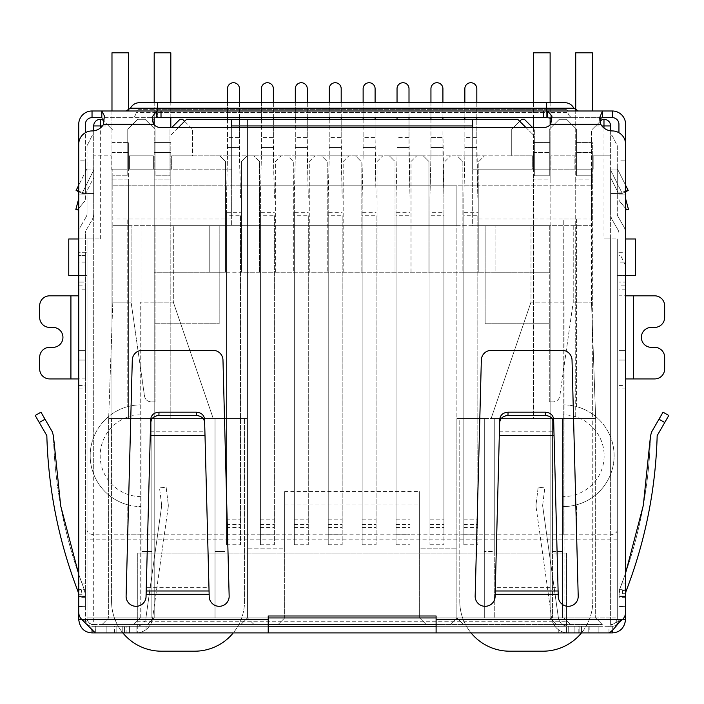 <?xml version="1.0" encoding="UTF-8"?>
<svg xmlns="http://www.w3.org/2000/svg" width="704" height="704" viewBox="0 0 704 704"><rect width="100%" height="100%" fill="white"/><g stroke="black" fill="none" stroke-linecap="round" stroke-linejoin="round"><path stroke-width="0.53" stroke-dasharray="3.52 2.64" d="M184.615 121.29L192.597 129.272L192.597 155.866L219.85 155.866L225.5 161.515L225.5 272.219L241.463 272.219L241.463 161.515L247.113 155.866L219.85 155.866L225.5 161.515L225.5 272.219L154.194 272.219L154.194 617.945L147.55 624.598L602.316 624.598L102.01 624.598L240.794 624.598L133.584 624.598L147.55 624.598L154.194 617.945L147.55 624.598L154.194 617.945L247.447 617.945L247.447 119.302L456.878 119.302L247.447 119.302L247.447 617.945L240.794 624.598L247.447 617.945L247.447 548.134L284.68 548.134L284.68 617.945L151.87 617.945L247.447 617.945L254.091 624.598L247.447 617.945L247.447 418.484L247.447 548.134L284.68 548.134L284.68 491.621L419.646 491.621L419.646 617.945L426.29 624.598L419.646 617.945L419.646 548.134L456.878 548.134L456.878 418.484L456.878 617.945L456.878 225.676L219.19 225.676L219.19 323.743L219.19 225.676L154.194 225.676L154.194 323.743L219.19 323.743L154.194 323.743L154.194 617.945L154.194 302.139L154.194 617.945L550.123 617.945L556.767 624.598L570.733 624.598L556.767 624.598L550.123 617.945L556.767 624.598L550.123 617.945L550.123 272.219L478.817 272.219L478.817 161.515L484.466 155.866L457.204 155.866L462.862 161.515L462.862 272.219L478.817 272.219L478.817 185.786L112.807 185.786L112.807 175.815L127.767 175.815L127.767 129.272L137.738 119.302L145.059 119.302L155.03 129.272L155.03 175.815L169.99 175.815L169.99 135.916L186.613 119.302L517.713 119.302L534.336 135.916L534.336 175.815L549.287 175.815L549.287 129.272L559.266 119.302L566.579 119.302L576.55 129.272L576.55 175.815L591.51 175.815L591.51 185.786L112.807 185.786L112.807 175.815L127.767 175.815L127.767 169.162L129.43 169.162L111.144 169.162L112.807 169.162L112.807 219.032L231.651 219.032L231.651 225.676L231.651 127.609M259.415 272.219L241.463 272.219L241.463 161.515L247.113 155.866L253.757 155.866L259.415 161.515L259.415 272.219L462.862 272.219L462.862 161.515L457.204 155.866L423.298 155.866L428.947 161.515L428.947 272.219L428.947 161.515L423.298 155.866L389.391 155.866L395.041 161.515L395.041 272.219L395.041 161.515L389.391 155.866L355.485 155.866L361.134 161.515L361.134 272.219L361.134 161.515L355.485 155.866L321.578 155.866L327.228 161.515L327.228 272.219L327.228 161.515L321.578 155.866L287.672 155.866L293.322 161.515L293.322 272.219L293.322 161.515L287.672 155.866L253.757 155.866L259.415 161.515L259.415 272.219M495.106 272.219L550.123 272.219L550.123 225.676L495.106 225.676L495.106 272.219L154.194 272.219L154.194 225.676L495.106 225.676L495.106 272.219M444.91 272.219L444.91 161.515L450.56 155.866L444.91 161.515L444.91 272.219M411.004 272.219L411.004 161.515L416.654 155.866L411.004 161.515L411.004 272.219M377.089 272.219L377.089 161.515L382.747 155.866L377.089 161.515L377.089 272.219M343.182 272.219L343.182 161.515L348.832 155.866L343.182 161.515L343.182 272.219M309.276 272.219L309.276 161.515L314.926 155.866L309.276 161.515L309.276 272.219M275.37 272.219L275.37 161.515L281.019 155.866L275.37 161.515L275.37 272.219M610.623 130.83L610.623 238.973L603.979 238.973L617.276 238.973L610.623 238.973L610.623 125.946A6.653 6.653 0 0 0 603.979 119.302L602.316 119.302L591.51 130.099L600.028 121.59M625.583 275.537L617.276 275.537L625.583 275.537L625.583 252.27L617.276 252.27L617.276 238.973L617.276 617.945L617.276 238.973L617.276 275.537L617.276 252.27L625.583 252.27L625.583 275.537L635.554 275.537L635.554 238.973L625.583 238.973M102.414 125.946L108.654 125.946L112.807 130.099L102.01 119.302L100.346 119.302A6.653 6.653 0 0 0 93.694 125.946L93.694 155.866L111.144 155.866L111.144 169.162L111.144 155.866L93.694 155.866L93.694 238.973L100.346 238.973L87.05 238.973L93.694 238.973L93.694 130.83M78.734 275.537L87.05 275.537L78.734 275.537L78.734 252.27L87.05 252.27L87.05 238.973L87.05 617.945L87.05 238.973L68.763 238.973L68.763 275.537L78.734 275.537L78.734 252.27L87.05 252.27L87.05 275.537L87.05 238.973L78.734 238.973M231.651 119.302L231.651 169.162L112.807 169.162L112.807 225.676L231.651 225.676L112.807 225.676L131.094 225.676L112.807 225.676L112.807 219.032M472.666 127.609L472.666 225.676L591.51 225.676L591.51 130.099L591.51 169.162L593.173 169.162L574.886 169.162L576.55 169.162L576.55 129.272L566.579 119.302L559.266 119.302L549.287 129.272L549.287 169.162L591.51 169.162L472.666 169.162L472.666 119.302M178.297 127.609L169.99 135.916L169.99 175.815L155.03 175.815L155.03 129.272L145.059 119.302L137.738 119.302L127.767 129.272L127.767 175.815L112.807 175.815L112.807 169.162L112.807 175.815L127.767 175.815L127.767 129.272L137.738 119.302L145.059 119.302L155.03 129.272L145.059 119.302L137.738 119.302L127.767 129.272L127.767 169.162L112.807 169.162L155.03 169.162L155.03 175.815L169.99 175.815L169.99 129.272L169.99 169.162L155.03 169.162L155.03 129.272L155.03 175.815L169.99 175.815L169.99 169.162L171.653 169.162L153.366 169.162L153.366 155.866L153.366 169.162L231.651 169.162L231.651 219.032M155.03 225.676L173.316 225.676L155.03 225.676L155.03 302.139L173.316 302.139L173.316 225.676L173.316 302.139L213.206 418.484L108.654 418.484L213.206 418.484L173.316 302.139L155.03 302.139L155.03 401.861L155.03 225.676M108.654 125.946L103.946 121.238M268.224 617.945L87.05 617.945A6.653 6.653 0 0 0 93.694 624.598L268.224 624.598M436.102 624.598L93.694 624.598L93.694 238.973L93.694 474.232A50.864 50.864 0 0 1 127.767 406.622L127.767 219.032L141.064 219.032L141.064 534.838L563.253 534.838L563.253 219.032L576.55 219.032L576.55 406.622A50.864 50.864 0 0 1 610.623 474.232L610.623 238.973L610.623 617.945L436.102 617.945M549.287 225.676L531.01 225.676L549.287 225.676L549.287 302.139L531.01 302.139L531.01 225.676L531.01 302.139L549.287 302.139L549.287 225.676M472.666 219.032L591.51 219.032L591.51 302.139L591.51 225.676L472.666 225.676L472.666 169.162L550.95 169.162L532.673 169.162L532.673 155.866L171.653 155.866L192.597 155.866L192.597 129.272L182.618 119.302L179.96 119.302L171.653 127.609M131.094 302.139L131.094 225.676L131.094 302.139L144.522 396.158C145.323 399.67 147.523 401.57 151.105 401.861L155.03 401.861L151.105 401.861C147.523 401.57 145.323 399.67 144.522 396.158L131.094 302.139L112.807 302.139L131.094 302.139M112.807 302.139L112.807 225.676L112.807 302.139L108.654 418.484L112.807 302.139M610.623 624.598A6.653 6.653 0 0 0 617.276 617.945L610.623 617.945L617.276 617.945A6.653 6.653 0 0 1 610.623 624.598L610.623 617.945L610.623 624.598A6.653 6.653 0 0 0 617.276 617.945M573.223 225.676L573.223 302.139L591.51 302.139L573.223 302.139L559.794 396.158C558.994 399.67 556.802 401.57 553.212 401.861C556.802 401.57 558.994 399.67 559.794 396.158L573.223 302.139L573.223 225.676M610.623 155.866L593.173 155.866L593.173 169.162L593.173 155.866L610.623 155.866M591.51 219.032L591.51 169.162L591.51 185.786L478.817 185.786L478.817 161.515L484.466 155.866L511.729 155.866L511.729 129.272L519.702 121.29M456.878 185.786L456.878 418.484L484.299 418.484L484.299 617.945L552.446 617.945L484.299 617.945L484.299 418.484L456.878 418.484L456.878 617.945L450.226 624.598L456.878 617.945L484.299 617.945L484.299 418.484L494.27 418.484L494.27 617.945L494.27 418.484L552.446 418.484L484.299 418.484L484.299 551.461L494.27 551.461L494.27 418.484L494.27 617.945L494.27 551.461L484.299 551.461L484.299 617.945L456.878 617.945L550.123 617.945L550.123 225.676L456.878 225.676L456.878 185.786L247.447 185.786L456.878 185.786M284.68 491.621L284.68 617.945L278.027 624.598L284.68 617.945L456.878 617.945L463.522 624.598L456.878 617.945L456.878 548.134L419.646 548.134L419.646 491.621M526.02 127.609L534.336 135.916L534.336 175.815L549.287 175.815L549.287 169.162L549.287 175.815L534.336 175.815L549.287 175.815L549.287 129.272L549.287 169.162L534.336 169.162L534.336 175.815L534.336 129.272L534.336 169.162L532.673 169.162L532.673 155.866L511.729 155.866L511.729 129.272L521.699 119.302L524.357 119.302L532.673 127.609M153.366 155.866L129.43 155.866L129.43 169.162L129.43 155.866L153.366 155.866M141.064 534.838L127.767 534.838L127.767 504.812A50.864 50.864 0 0 0 141.064 506.581A50.864 50.864 0 0 1 90.2 455.717A50.864 50.864 0 0 1 141.064 404.853A50.864 50.864 0 0 0 127.767 406.622L127.767 219.032L141.064 219.032L141.064 534.838L93.694 534.838C89.478 534.037 87.261 532.514 87.05 530.279M562.426 617.945L595.663 617.945L552.446 617.945L562.426 617.945L562.426 418.484L552.446 418.484L552.446 617.945L552.446 418.484L595.663 418.484L595.663 617.945L595.663 418.484L591.51 302.139L595.663 418.484L491.119 418.484L595.663 418.484L562.426 418.484L562.426 617.945L562.426 551.461L552.446 551.461L552.446 617.945L552.446 418.484L552.446 551.461L562.426 551.461L562.426 617.945M602.316 624.598L595.663 617.945L602.316 624.598M564.08 617.945L570.733 624.598L564.08 617.945L564.08 302.139L564.08 617.945M133.584 624.598L140.237 617.945L133.584 624.598M151.87 617.945L108.654 617.945L151.87 617.945L151.87 418.484L215.028 418.484L215.028 617.945L215.028 418.484L151.87 418.484L151.87 617.945M102.01 624.598L108.654 617.945L108.654 418.484L108.654 617.945L102.01 624.598M127.767 534.838L127.767 504.812A50.864 50.864 0 0 1 93.694 474.232L93.694 624.598A6.653 6.653 0 0 1 87.05 617.945L610.623 617.945L610.623 474.232A50.864 50.864 0 0 1 576.55 504.812L576.55 534.838L610.623 534.838C614.838 534.037 617.056 532.514 617.276 530.279M574.886 169.162L574.886 155.866L550.95 155.866L550.95 169.162L550.95 155.866L574.886 155.866L574.886 169.162M559.266 119.302L549.287 129.272L559.266 119.302L566.579 119.302L576.55 129.272L566.579 119.302L559.266 119.302M576.55 129.272L576.55 175.815L591.51 175.815L591.51 169.162L576.55 169.162L576.55 175.815L591.51 175.815L576.55 175.815L576.55 129.272M485.135 225.676L485.135 323.743L550.123 323.743L485.135 323.743L485.135 225.676M225.007 418.484L247.447 418.484L225.007 418.484L225.007 617.945L225.007 418.484L225.007 617.945L225.007 418.484L215.028 418.484L225.007 418.484M284.68 504.918L419.646 504.918M171.653 169.162L171.653 155.866L171.653 169.162M140.237 617.945L140.237 302.139L140.237 617.945M549.287 401.861L549.287 302.139L549.287 401.861L553.212 401.861L549.287 401.861M531.01 302.139L491.119 418.484L531.01 302.139M576.55 219.032L576.55 406.622A50.864 50.864 0 0 0 563.253 404.853L563.253 219.032L576.55 219.032M563.253 414.832L563.253 404.853A50.864 50.864 0 0 1 614.117 455.717A50.864 50.864 0 0 1 563.253 506.581L563.253 414.832A40.885 40.885 0 0 1 604.146 455.717A40.885 40.885 0 0 1 563.253 496.61M563.253 534.838L563.253 506.581A50.864 50.864 0 0 0 576.55 504.812L576.55 534.838L563.253 534.838L576.55 534.838M564.08 302.139L550.123 302.139L564.08 302.139M154.194 302.139L140.237 302.139L154.194 302.139M209.211 272.219L209.211 225.676L209.211 272.219M215.028 617.945L215.028 418.484L215.028 617.945M108.654 418.484L151.87 418.484L108.654 418.484M151.87 418.484L151.87 551.461L151.87 418.484M141.9 418.484L141.9 617.945L141.9 418.484L141.9 551.461L151.87 551.461L141.9 551.461L141.9 617.945L141.9 418.484M215.028 551.461L225.007 551.461L215.028 551.461M141.064 496.61A40.885 40.885 0 0 1 100.179 455.717A40.885 40.885 0 0 1 141.064 414.832M562.426 418.484L562.426 551.461L562.426 418.484M477.822 215.767L477.822 544.738L477.822 215.767L463.857 215.767L463.857 544.738L463.857 197.419L463.857 534.767L463.857 212.687L477.822 212.687M463.857 212.687L463.857 215.767M464.851 155.866L463.857 197.419L464.851 155.866L476.819 155.866L477.822 197.419L476.819 137.579L464.851 137.579L464.851 155.866L464.851 147.558L476.819 147.558L464.851 147.558L464.851 88.713A5.984 5.984 0 0 1 470.835 82.729A5.984 5.984 0 0 1 476.819 88.713L476.819 155.866L464.851 155.866M464.851 119.302L464.851 130.935L476.819 130.935L476.819 137.579L464.851 137.579L464.851 130.935L476.819 130.935L476.819 119.302M464.851 102.678L464.851 117.638M476.819 117.638L476.819 102.678M443.907 212.687L443.907 215.767L429.95 215.767L429.95 544.738L429.95 197.419L429.95 534.767L429.95 212.687L443.907 212.687L443.907 534.767L443.907 197.419L443.907 544.738L443.907 215.767M429.95 212.687L429.95 215.767M430.945 119.302L430.945 155.866L429.95 197.419L430.945 155.866L442.913 155.866L443.907 197.419L442.913 130.935L442.913 147.558L430.945 147.558L442.913 147.558L442.913 155.866L430.945 155.866L430.945 137.579L442.913 137.579L430.945 137.579L430.945 88.713A5.984 5.984 0 0 1 436.929 82.729A5.984 5.984 0 0 1 442.913 88.713L442.913 119.302M430.945 102.678L430.945 117.638M442.913 117.638L442.913 102.678M410.001 215.767L410.001 544.738L410.001 215.767L396.044 215.767L396.044 544.738L396.044 197.419L396.044 534.767L396.044 212.687L410.001 212.687M396.044 212.687L396.044 215.767M397.038 155.866L396.044 197.419L397.038 155.866L409.006 155.866L410.001 197.419L409.006 137.579L397.038 137.579L397.038 155.866L397.038 147.558L409.006 147.558L397.038 147.558L397.038 88.713A5.984 5.984 0 0 1 403.022 82.729A5.984 5.984 0 0 1 409.006 88.713L409.006 155.866L397.038 155.866M397.038 119.302L397.038 130.935L409.006 130.935L409.006 137.579L397.038 137.579L397.038 130.935L409.006 130.935L409.006 119.302M397.038 102.678L397.038 117.638M409.006 117.638L409.006 102.678M376.094 215.767L376.094 544.738L376.094 215.767L362.129 215.767L362.129 544.738L362.129 197.419L362.129 534.767L362.129 212.687L376.094 212.687M362.129 212.687L362.129 215.767M363.132 155.866L362.129 197.419L363.132 155.866L375.1 155.866L376.094 197.419L375.1 137.579L363.132 137.579L363.132 155.866L363.132 147.558L375.1 147.558L363.132 147.558L363.132 88.713A5.984 5.984 0 0 1 369.116 82.729A5.984 5.984 0 0 1 375.1 88.713L375.1 155.866L363.132 155.866M363.132 119.302L363.132 130.935L375.1 130.935L375.1 137.579L363.132 137.579L363.132 130.935L375.1 130.935L375.1 119.302M363.132 102.678L363.132 117.638M375.1 117.638L375.1 102.678M342.188 215.767L342.188 544.738L342.188 215.767L328.222 215.767L328.222 544.738L328.222 197.419L328.222 534.767L328.222 212.687L342.188 212.687M328.222 212.687L328.222 215.767M329.226 155.866L328.222 197.419L329.226 155.866L341.194 155.866L342.188 197.419L341.194 137.579L329.226 137.579L329.226 155.866L329.226 147.558L341.194 147.558L329.226 147.558L329.226 88.713A5.984 5.984 0 0 1 335.21 82.729A5.984 5.984 0 0 1 341.194 88.713L341.194 155.866L329.226 155.866M329.226 119.302L329.226 130.935L341.194 130.935L341.194 137.579L329.226 137.579L329.226 130.935L341.194 130.935L341.194 119.302M329.226 102.678L329.226 117.638M341.194 117.638L341.194 102.678M240.46 215.767L240.46 544.738L240.46 215.767L226.503 215.767L226.503 544.738L226.503 197.419L226.503 534.767L226.503 212.687L240.46 212.687M226.503 212.687L226.503 215.767M227.498 155.866L226.503 197.419L227.498 155.866L239.466 155.866L240.46 197.419L239.466 137.579L227.498 137.579L227.498 155.866L227.498 147.558L239.466 147.558L227.498 147.558L227.498 88.713A5.984 5.984 0 0 1 233.482 82.729A5.984 5.984 0 0 1 239.466 88.713L239.466 155.866L227.498 155.866M227.498 119.302L227.498 130.935L239.466 130.935L239.466 137.579L227.498 137.579L227.498 130.935L239.466 130.935L239.466 119.302M227.498 102.678L227.498 117.638M239.466 117.638L239.466 102.678M274.375 215.767L274.375 544.738L274.375 215.767L260.41 215.767L260.41 544.738L260.41 197.419L260.41 534.767L260.41 212.687L274.375 212.687M260.41 212.687L260.41 215.767M261.404 155.866L260.41 197.419L261.404 155.866L273.372 155.866L274.375 197.419L273.372 137.579L261.404 137.579L261.404 155.866L261.404 147.558L273.372 147.558L261.404 147.558L261.404 88.713A5.984 5.984 0 0 1 267.388 82.729A5.984 5.984 0 0 1 273.372 88.713L273.372 155.866L261.404 155.866M261.404 119.302L261.404 130.935L273.372 130.935L273.372 137.579L261.404 137.579L261.404 130.935L273.372 130.935L273.372 119.302M261.404 102.678L261.404 117.638M273.372 117.638L273.372 102.678M308.282 215.767L308.282 544.738L308.282 215.767L294.316 215.767L294.316 544.738L294.316 197.419L294.316 534.767L294.316 212.687L308.282 212.687M294.316 212.687L294.316 215.767M295.31 155.866L294.316 197.419L295.31 155.866L307.278 155.866L308.282 197.419L307.278 137.579L295.31 137.579L295.31 155.866L295.31 147.558L307.278 147.558L295.31 147.558L295.31 88.713A5.984 5.984 0 0 1 301.294 82.729A5.984 5.984 0 0 1 307.278 88.713L307.278 155.866L295.31 155.866M295.31 119.302L295.31 130.935L307.278 130.935L307.278 137.579L295.31 137.579L295.31 130.935L307.278 130.935L307.278 119.302M295.31 102.678L295.31 117.638M307.278 117.638L307.278 102.678M111.98 110.986L111.98 142.569L128.603 142.569L111.98 142.569L111.98 152.539L128.603 152.539L111.98 152.539L111.98 179.133L128.603 179.133L128.603 418.484L111.98 418.484L111.98 179.133L128.603 179.133L128.603 142.569L128.603 169.162L111.98 169.162L128.603 169.162L128.603 418.484L111.98 418.484L111.98 52.809L128.603 52.809L128.603 110.255M154.194 124.916L154.194 142.569L170.817 142.569L154.194 142.569L154.194 152.539L170.817 152.539L170.817 142.569L170.817 179.133L170.817 152.539L154.194 152.539L154.194 179.133L154.194 169.162L170.817 169.162L154.194 169.162L154.194 52.809L170.817 52.809L170.817 127.609M170.817 117.638L170.817 102.678M154.194 117.973L154.194 102.678M122.839 632.905A49.861 49.861 0 0 1 111.566 601.322A49.861 49.861 0 0 0 161.427 651.191L194.674 651.191A49.861 49.861 0 0 0 244.534 601.322A49.861 49.861 0 0 1 233.262 632.905M111.566 418.484L111.566 601.322L111.566 418.484L244.534 418.484L111.566 418.484M244.534 601.322L244.534 418.484L244.534 601.322M154.194 179.133L154.194 418.484L170.817 418.484L154.194 418.484L154.194 179.133L170.817 179.133L170.817 418.484L170.817 179.133L154.194 179.133M575.722 110.255L575.722 152.539L592.337 152.539L592.337 179.133L592.337 169.162L575.722 169.162L592.337 169.162L592.337 142.569L575.722 142.569L592.337 142.569L592.337 152.539L575.722 152.539L575.722 179.133L575.722 52.809L592.337 52.809L592.337 110.986M550.123 52.809L550.123 179.133L550.123 152.539L533.5 152.539L533.5 179.133L533.5 169.162L550.123 169.162L533.5 169.162L533.5 52.809L550.123 52.809M550.123 102.678L550.123 117.867M550.123 124.916L550.123 142.569L533.5 142.569L533.5 152.539L550.123 152.539L550.123 142.569L533.5 142.569L533.5 127.609M533.5 102.678L533.5 117.638M471.055 632.905A49.861 49.861 0 0 1 459.782 601.322A49.861 49.861 0 0 0 509.652 651.191L542.89 651.191A49.861 49.861 0 0 0 592.759 601.322A49.861 49.861 0 0 1 581.478 632.905M459.782 418.484L592.759 418.484L592.759 601.322L592.759 418.484L459.782 418.484L459.782 601.322L459.782 418.484M592.337 179.133L592.337 418.484L575.722 418.484L575.722 179.133L592.337 179.133L592.337 418.484L575.722 418.484L575.722 179.133L592.337 179.133M533.5 418.484L550.123 418.484L550.123 179.133L533.5 179.133L550.123 179.133L550.123 418.484L533.5 418.484L533.5 179.133L533.5 418.484M564.916 109.322L546.63 109.322L564.916 109.322A3.326 3.326 0 0 1 568.242 112.649L546.63 112.649L568.242 112.649C568.533 115.676 570.196 117.339 573.223 117.638L157.687 117.638L573.223 117.638M78.734 350.337L78.734 606.311L78.734 350.337L78.734 606.311L78.734 350.337L85.386 350.337L78.734 350.337L85.386 350.337L85.386 360.026L85.386 350.337L78.734 350.337M78.734 233.27L78.734 282.066L85.386 282.066L85.386 255.473L78.734 255.473L78.734 282.066L85.386 282.066L85.386 275.414L78.734 275.414L85.386 275.414L85.386 233.27L85.386 597.318L78.734 597.318L78.734 233.27A13.297 13.297 0 0 1 80.52 226.626A13.297 13.297 0 0 0 78.734 233.27M78.734 285.85L85.386 285.85L85.386 255.473L78.734 255.473L78.734 619.608A13.297 13.297 0 0 0 92.03 632.905L612.286 632.905A13.297 13.297 0 0 0 625.583 619.608L625.583 265.443L620.594 255.473L625.583 265.443L625.583 275.414L625.583 233.27L625.583 606.566L618.939 606.566L618.939 619.608C617.954 624.105 615.736 626.322 612.286 626.252A6.653 6.653 0 0 0 618.939 619.608L618.939 589.688L625.583 589.688M85.386 597.318L85.386 606.566L78.734 606.566L78.734 597.318M625.583 282.066L625.583 275.414L625.583 282.066L618.939 282.066L625.583 282.066M625.583 350.337L625.583 606.311L625.583 350.337L625.583 606.311L625.583 350.337L618.939 350.337L625.583 350.337L618.939 350.337L618.939 360.026L618.939 350.337L625.583 350.337M93.694 213.532A13.297 13.297 0 0 1 91.916 220.185A13.297 13.297 0 0 0 93.694 213.532L93.694 169.039L87.05 169.039L87.05 145.772L87.05 169.039L93.694 169.039L93.694 135.793L92.03 135.793L87.05 145.772L92.03 135.793L93.694 135.793L93.694 213.532M86.152 216.858L80.52 226.626L86.152 216.858A6.653 6.653 0 0 0 87.05 213.532L87.05 169.039L87.05 213.532A6.653 6.653 0 0 1 86.152 216.858M86.275 229.953L91.916 220.185L86.275 229.953A6.653 6.653 0 0 0 85.386 233.27A6.653 6.653 0 0 1 86.275 229.953M85.386 596.059L85.386 350.337L85.386 606.311L85.386 596.059L78.734 596.059L85.386 596.059M78.734 594.308L77.845 590.982L78.734 594.308L77.845 590.982L81.127 589.081L82.06 594.308L78.734 594.308L82.06 594.308L81.127 589.081L78.734 590.471L81.127 589.081L82.06 594.308L78.734 594.308L82.06 594.308L81.127 589.081L77.114 589.081A465.406 465.406 0 0 0 77.845 590.982L81.127 589.081L77.114 589.081A465.406 465.406 0 0 0 77.845 590.982M85.386 606.566L85.386 619.608L81.946 619.608L95.278 626.252L95.278 632.905M85.386 619.608A6.653 6.653 0 0 0 92.03 626.252C88.598 626.437 86.381 624.219 85.386 619.608L85.386 589.688L78.734 589.688M92.03 629.966L92.03 626.252L124.441 626.252L124.441 632.905L124.441 626.252L137.738 626.252L137.738 632.905L137.738 621.271L566.579 621.271L566.579 632.905L566.579 626.252L612.286 626.252L612.286 630.731M85.386 589.688L85.386 583.035L78.734 583.035M85.386 583.035L85.386 388.898L78.734 388.898M78.734 385.572L85.386 385.572L85.386 388.898M85.386 385.572L85.386 378.928L78.734 378.928M70.919 295.821L49.65 295.821A9.97 9.97 0 0 0 39.67 305.791L39.67 317.425A9.97 9.97 0 0 0 49.65 327.404L52.976 327.404A9.97 9.97 0 0 1 62.946 337.374A9.97 9.97 0 0 1 52.976 347.345L49.65 347.345A9.97 9.97 0 0 0 39.67 357.315L39.67 368.958A9.97 9.97 0 0 0 49.65 378.928L70.919 378.928L70.919 295.821L78.734 295.821M85.386 285.85L85.386 378.928L70.919 378.928M85.386 289.168L78.734 289.168M618.939 596.059L618.939 350.337L618.939 596.059L625.583 596.059L618.939 596.059M625.979 591.43L622.67 590.216L625.988 591.422L625.583 593.692L625.988 591.422L625.583 593.692L622.257 593.692L625.583 593.692L622.257 593.692L622.67 590.216L622.257 593.692L622.67 590.216L625.988 591.422A465.406 465.406 0 0 0 626.454 590.216C645.462 540.434 655.706 488.91 657.166 435.644L668.8 415.492L664.743 422.532L668.8 415.492L663.045 412.166L651.622 431.957L658.979 419.206L651.622 431.957L650.505 435.89C649.009 488.734 638.757 539.818 619.74 589.151L618.939 596.596L619.74 589.151L618.939 593.692L619.74 589.151L625.583 573.17L619.74 589.151C638.757 539.818 649.009 488.734 650.505 435.89M625.583 289.168L618.939 289.168L618.939 285.85L625.583 285.85M618.939 289.168L618.939 295.821L625.583 295.821M633.398 378.928L654.676 378.928A9.97 9.97 0 0 0 664.646 368.958L664.646 357.315A9.97 9.97 0 0 0 654.676 347.345L651.35 347.345A9.97 9.97 0 0 1 641.37 337.374A9.97 9.97 0 0 1 651.35 327.404L654.676 327.404A9.97 9.97 0 0 0 664.646 317.425L664.646 305.791A9.97 9.97 0 0 0 654.676 295.821L633.398 295.821L633.398 378.928L625.583 378.928M625.583 388.898L618.939 388.898L618.939 295.821L633.398 295.821M618.939 385.572L625.583 385.572M618.939 388.898L618.939 583.035L625.583 583.035M618.939 583.035L618.939 589.688M619.353 622.151L619.353 620.875L622.38 619.608L618.939 619.608M625.583 597.318L618.939 597.318L618.939 606.566M618.165 216.858L623.806 226.626A13.297 13.297 0 0 1 625.583 233.27A13.297 13.297 0 0 0 623.806 226.626L618.165 216.858A6.653 6.653 0 0 1 617.276 213.532L617.276 169.039L617.276 213.532A6.653 6.653 0 0 0 618.165 216.858M610.623 169.039L617.276 169.039L610.623 169.039L610.623 213.532L610.623 169.039M618.939 597.318L618.939 233.27A6.653 6.653 0 0 0 618.042 229.953L612.41 220.185A13.297 13.297 0 0 1 610.623 213.532A13.297 13.297 0 0 0 612.41 220.185L618.042 229.953A6.653 6.653 0 0 1 618.939 233.27L618.939 282.066L618.939 275.414L625.583 275.414L618.939 275.414L618.939 255.473L620.594 255.473L618.939 255.473L618.939 285.85M610.623 135.793L612.286 135.793L617.276 145.772L617.276 169.039L617.276 145.772L612.286 135.793L610.623 135.793M85.386 594.308L85.386 596.596L85.386 594.308L85.386 596.596L85.386 594.308L83.6 587.655L85.386 594.308M46.834 435.644C48.286 488.497 58.379 539.642 77.114 589.081C58.379 539.642 48.286 488.497 46.834 435.644L35.2 415.492L39.257 422.532L45.021 419.206L40.955 412.166L35.2 415.492L39.257 422.532L45.021 419.206L40.955 412.166L45.021 419.206L39.257 422.532M436.102 632.905L598.162 632.905L436.102 632.905L436.102 626.252L598.162 626.252L588.183 626.252L588.183 632.905L588.183 626.252L568.242 626.252L568.242 632.905L568.242 626.252L581.539 626.252L568.242 626.252L568.242 632.905A16.623 16.623 0 0 1 551.778 618.596A16.623 16.623 0 0 0 568.242 632.905L568.242 626.252L574.886 626.252L568.242 626.252A9.97 9.97 0 0 1 558.36 617.672A9.97 9.97 0 0 0 568.242 626.252L436.102 626.252L436.102 615.991L268.224 615.991L268.224 619.608L81.946 619.608A9.97 9.97 0 0 1 78.734 612.278L78.734 144.232A13.297 13.297 0 0 1 92.03 130.935A13.297 13.297 0 0 0 103.55 124.282L104.306 120.032L101.807 117.638L156.754 117.638L152.038 120.736L152.029 117.19M268.224 632.905L106.163 632.905L268.224 632.905L268.224 619.608M609.048 632.905L608.96 626.252L612.286 626.252M579.876 632.905L579.876 626.252L579.876 632.905M625.583 593.692L622.257 593.692L622.67 590.216L625.988 591.422A465.406 465.406 0 0 0 626.454 590.216C645.462 540.434 655.706 488.91 657.166 435.644M78.734 191.268L85.774 193.433L76.111 190.458L87.05 168.59L87.05 193.433L87.05 168.59L78.734 185.214M52.298 431.807L45.021 419.206L52.298 431.807L53.407 435.741C54.877 488.092 64.935 538.727 83.6 587.655C64.935 538.727 54.877 488.092 53.407 435.741M78.734 574.341L83.6 587.664L78.734 574.341M92.03 626.252L268.224 626.252L106.163 626.252L106.163 632.905L106.163 626.252L126.104 626.252L126.104 632.905M598.162 632.905L598.162 626.252L598.162 632.905M268.224 626.252L136.083 626.252A9.97 9.97 0 0 0 145.957 617.672A9.97 9.97 0 0 1 136.083 626.252L122.786 626.252L136.083 626.252L129.43 626.252L136.083 626.252L136.083 632.905A16.623 16.623 0 0 0 152.539 618.596A16.623 16.623 0 0 1 136.083 632.905L136.083 626.252L126.104 626.252M622.67 590.216L626.454 590.216L622.67 590.216M625.583 191.77L622.257 193.433L628.206 190.458L618.543 193.433L610.623 193.433L618.543 193.433L617.276 193.433L617.276 168.59L617.276 193.433L625.583 191.268M76.111 190.458L82.06 193.433L93.694 193.433L82.06 193.433L78.734 191.77M619.353 620.875L609.048 626.252L436.102 626.252M137.738 626.252L566.579 626.252L566.579 553.124L137.738 553.124L137.738 621.271L566.579 621.271L566.579 553.124L137.738 553.124L137.738 626.252M84.973 622.151L84.973 620.875M168.194 507.223L152.539 618.596L168.194 507.223A11.634 11.634 0 0 0 168.221 504.178A11.634 11.634 0 0 1 168.194 507.223M536.131 507.223L551.778 618.596L536.131 507.223A11.634 11.634 0 0 1 536.105 504.178A11.634 11.634 0 0 0 536.131 507.223M668.8 415.492L663.045 412.166L658.979 419.206L663.045 412.166L668.8 415.492M625.583 185.214L617.276 168.59L625.583 185.214M93.694 193.433L93.694 170.157L82.06 193.433L93.694 170.157L93.694 177.593L85.774 193.433L93.694 177.593L93.694 193.433M436.102 619.608L622.38 619.608A9.97 9.97 0 0 0 625.583 612.278L625.583 144.232A13.297 13.297 0 0 0 612.286 130.935A13.297 13.297 0 0 1 600.767 124.282L599.782 119.962M152.038 120.736L153.578 124.282A9.97 9.97 0 0 0 161.014 127.609L543.303 127.609A9.97 9.97 0 0 0 550.739 124.282L551.962 120.182L551.962 116.072M578.213 596.341L572.026 360.052A9.97 9.97 0 0 0 562.056 350.337L491.313 350.337A9.97 9.97 0 0 0 481.342 360.052L475.156 596.341A9.97 9.97 0 0 0 485.135 606.311A9.97 9.97 0 0 0 495.106 596.341L495.334 587.655L558.07 587.655L558.263 596.341A9.97 9.97 0 0 0 568.242 606.311A9.97 9.97 0 0 0 578.213 596.341M209.211 596.341A9.97 9.97 0 0 0 219.19 606.311A9.97 9.97 0 0 0 229.161 596.341L222.974 360.052A9.97 9.97 0 0 0 213.004 350.337L142.261 350.337A9.97 9.97 0 0 0 132.29 360.052L126.104 596.341A9.97 9.97 0 0 0 136.083 606.311A9.97 9.97 0 0 0 146.054 596.341L146.282 587.655L209.018 587.655L209.211 596.341M161.621 504.997L159.526 487.942L161.621 504.997A4.99 4.99 0 0 1 161.612 506.29L145.957 617.672L161.612 506.29A4.99 4.99 0 0 0 161.621 504.997M168.221 504.178L166.126 487.133L159.526 487.942L166.126 487.133L168.221 504.178M542.696 504.997L544.79 487.942L542.696 504.997A4.99 4.99 0 0 0 542.714 506.29L558.36 617.672L542.714 506.29A4.99 4.99 0 0 1 542.696 504.997M536.105 504.178L538.19 487.133L544.79 487.942L538.19 487.133L536.105 504.178M622.257 193.433L618.543 193.433L622.257 193.433L610.623 170.157L610.623 177.593L610.623 170.157L622.257 193.433M610.623 193.433L610.623 177.593L618.543 193.433L610.623 177.593L610.623 193.433M495.299 590.982L495.299 589.081M558.078 589.081L558.105 590.982M146.238 590.982L146.238 589.081M209.026 589.081L209.053 590.982M602.51 117.638L547.571 117.638M495.334 587.655L499.743 419.206M553.626 419.206L558.07 587.655M150.691 419.206L150.357 431.807L204.908 431.807L204.574 419.206M146.282 587.655L150.357 431.807M204.908 431.807L209.018 587.655M157.687 117.638L131.094 117.638L157.687 117.638L157.687 112.649L157.687 117.638M618.939 132.713L618.939 198.211A9.97 9.97 0 0 0 619.274 200.79A9.97 9.97 0 0 1 618.939 198.211L618.939 124.282A6.653 6.653 0 0 0 612.286 117.638L92.03 117.638A6.653 6.653 0 0 0 85.386 124.282L85.386 198.211A9.97 9.97 0 0 1 85.043 200.79A9.97 9.97 0 0 0 85.386 198.211L85.386 132.713M625.583 208.437L619.274 200.79L626.877 209.898L628.487 209.466L625.698 199.074A3.326 3.326 0 0 1 625.583 198.211L625.583 124.282A13.297 13.297 0 0 0 612.286 110.986L92.03 110.986A13.297 13.297 0 0 0 78.734 124.282L78.734 198.211A3.326 3.326 0 0 1 78.619 199.074L75.838 209.466L77.44 209.898L85.043 200.79L78.734 208.437M157.687 109.322L546.63 109.322L139.401 109.322L157.687 109.322L157.687 112.649L136.083 112.649L546.63 112.649L546.63 117.638L546.63 112.649L157.687 112.649L157.687 109.322M546.63 110.986L126.007 110.986L578.318 110.986L546.63 110.986L546.63 108.214L130.469 108.214M85.386 160.855L85.386 194.093L85.386 160.855L78.734 160.855L78.734 194.093L78.734 160.855L85.386 160.855M625.583 160.855L625.583 194.093L625.583 160.855L618.939 160.855L618.939 194.093L618.939 160.855L625.583 160.855M78.734 194.093L85.386 194.093L78.734 194.093M625.583 194.093L618.939 194.093L625.583 194.093M157.687 110.986L157.687 102.678L564.916 102.678M100.346 238.973L100.346 128.014M603.979 128.014L603.979 238.973M595.663 125.946L601.902 125.946M617.276 539.827L87.05 539.827M87.05 617.945A6.653 6.653 0 0 0 93.694 624.598M463.857 527.516L477.822 527.516M463.857 524.427L477.822 524.427M463.857 519.807L477.822 519.807L463.857 519.807M429.95 527.516L443.907 527.516M429.95 524.427L443.907 524.427M429.95 519.807L443.907 519.807L429.95 519.807M430.945 130.935L442.913 130.935L430.945 130.935M396.044 527.516L410.001 527.516M396.044 524.427L410.001 524.427M396.044 519.807L410.001 519.807L396.044 519.807M362.129 527.516L376.094 527.516M362.129 524.427L376.094 524.427M362.129 519.807L376.094 519.807L362.129 519.807M328.222 527.516L342.188 527.516M328.222 524.427L342.188 524.427M328.222 519.807L342.188 519.807L328.222 519.807M226.503 527.516L240.46 527.516M226.503 524.427L240.46 524.427M226.503 519.807L240.46 519.807L226.503 519.807M260.41 527.516L274.375 527.516M260.41 524.427L274.375 524.427M260.41 519.807L274.375 519.807L260.41 519.807M294.316 527.516L308.282 527.516M294.316 524.427L308.282 524.427M294.316 519.807L308.282 519.807L294.316 519.807M546.63 109.322L546.63 112.649L546.63 109.322M85.386 360.026L78.734 360.026L85.386 360.026M78.734 596.596L85.386 596.596L78.734 596.596M114.47 632.905L114.47 626.252M85.386 262.117L78.734 262.117M618.939 360.026L625.583 360.026L618.939 360.026M625.583 596.596L618.939 596.596L625.583 596.596M589.846 626.252L589.846 632.905M623.92 262.117L618.939 262.117M116.134 626.252L116.134 632.905L116.134 626.252M129.43 626.252L129.43 632.905L129.43 626.252M146.054 626.252L146.054 632.905M558.263 632.905L558.263 626.252M574.886 626.252L574.886 632.905L574.886 626.252M578.213 632.905L578.213 626.252M658.979 419.206L664.743 422.532M153.578 124.282L103.55 124.282M600.767 124.282L550.739 124.282M558.21 594.308L495.158 594.308M209.158 594.308L146.106 594.308M554.066 435.758L499.312 435.758M205.014 435.758L150.26 435.758M499.418 431.807L553.96 431.807M573.848 108.214L546.63 108.214L546.63 102.678M463.857 544.738L477.822 544.738M463.857 534.767L477.822 534.767M429.95 544.738L443.907 544.738M429.95 534.767L443.907 534.767M396.044 544.738L410.001 544.738M396.044 534.767L410.001 534.767M362.129 544.738L376.094 544.738M362.129 534.767L376.094 534.767M328.222 544.738L342.188 544.738M328.222 534.767L342.188 534.767M226.503 544.738L240.46 544.738M226.503 534.767L240.46 534.767M260.41 544.738L274.375 544.738M260.41 534.767L274.375 534.767M294.316 544.738L308.282 544.738M294.316 534.767L308.282 534.767M78.734 606.311L85.386 606.311L78.734 606.311M618.939 606.311L625.583 606.311L618.939 606.311M95.357 632.905L95.357 626.252M608.96 632.905L608.96 626.252M122.786 626.252L122.786 632.905L122.786 626.252M581.539 626.252L581.539 632.905L581.539 626.252M104.306 115.773L104.306 120.032M599.658 121L599.658 117.726M139.401 109.322L137.034 110.317L136.083 112.649C135.784 115.676 134.121 117.339 131.094 117.638"/><path stroke-width="1.06" d="M625.583 238.973L635.554 238.973L635.554 275.537L625.583 275.537M78.734 238.973L68.763 238.973L68.763 275.537L78.734 275.537M231.651 127.609L231.651 125.946L472.666 125.946L472.666 127.609M472.666 125.946L472.666 119.302L231.651 119.302L231.651 125.946M93.694 130.83L93.694 125.946A6.653 6.653 0 0 1 100.346 119.302L102.01 119.302L103.946 121.238M268.224 624.598L436.102 624.598M600.028 121.59L602.316 119.302L603.979 119.302A6.653 6.653 0 0 1 610.623 125.946L610.623 130.83M178.297 127.609L186.613 119.302L231.651 119.302M472.666 119.302L517.713 119.302L526.02 127.609M519.702 121.29L521.699 119.302L524.357 119.302L532.673 127.609M171.653 127.609L179.96 119.302L182.618 119.302L184.615 121.29M464.851 102.678L464.851 88.713A5.984 5.984 0 0 1 470.835 82.729A5.984 5.984 0 0 1 476.819 88.713L476.819 102.678M464.851 117.638L464.851 119.302M476.819 119.302L476.819 117.638M430.945 102.678L430.945 88.713A5.984 5.984 0 0 1 436.929 82.729A5.984 5.984 0 0 1 442.913 88.713L442.913 102.678M430.945 117.638L430.945 119.302M442.913 119.302L442.913 117.638M397.038 102.678L397.038 88.713A5.984 5.984 0 0 1 403.022 82.729A5.984 5.984 0 0 1 409.006 88.713L409.006 102.678M397.038 117.638L397.038 119.302M409.006 119.302L409.006 117.638M363.132 102.678L363.132 88.713A5.984 5.984 0 0 1 369.116 82.729A5.984 5.984 0 0 1 375.1 88.713L375.1 102.678M363.132 117.638L363.132 119.302M375.1 119.302L375.1 117.638M329.226 102.678L329.226 88.713A5.984 5.984 0 0 1 335.21 82.729A5.984 5.984 0 0 1 341.194 88.713L341.194 102.678M329.226 117.638L329.226 119.302M341.194 119.302L341.194 117.638M227.498 102.678L227.498 88.713A5.984 5.984 0 0 1 233.482 82.729A5.984 5.984 0 0 1 239.466 88.713L239.466 102.678M227.498 117.638L227.498 119.302M239.466 119.302L239.466 117.638M261.404 102.678L261.404 88.713A5.984 5.984 0 0 1 267.388 82.729A5.984 5.984 0 0 1 273.372 88.713L273.372 102.678M261.404 117.638L261.404 119.302M273.372 119.302L273.372 117.638M295.31 102.678L295.31 88.713A5.984 5.984 0 0 1 301.294 82.729A5.984 5.984 0 0 1 307.278 88.713L307.278 102.678M295.31 117.638L295.31 119.302M307.278 119.302L307.278 117.638M128.603 110.255L128.603 52.809L111.98 52.809L111.98 110.986M170.817 127.609L170.817 117.638M170.817 102.678L170.817 52.809L154.194 52.809L154.194 102.678M154.194 124.916L154.194 117.973M233.262 632.905A49.861 49.861 0 0 1 194.674 651.191L161.427 651.191A49.861 49.861 0 0 1 122.839 632.905M592.337 110.986L592.337 52.809L575.722 52.809L575.722 110.255M533.5 102.678L533.5 52.809L550.123 52.809L550.123 102.678M550.123 117.867L550.123 124.916M533.5 117.638L533.5 127.609M581.478 632.905A49.861 49.861 0 0 1 542.89 651.191L509.652 651.191A49.861 49.861 0 0 1 471.055 632.905M78.734 208.437L77.44 209.898L75.838 209.466L78.619 199.074A3.326 3.326 0 0 0 78.734 198.211L78.734 124.282A13.297 13.297 0 0 1 92.03 110.986L101.807 110.986L104.306 115.773L103.55 124.282A13.297 13.297 0 0 1 92.03 130.935A13.297 13.297 0 0 0 78.734 144.232L78.734 612.278A9.97 9.97 0 0 0 81.946 619.608L78.734 619.608L78.734 606.566M625.583 606.566L625.583 619.608C624.395 628.012 619.969 632.438 612.286 632.905L92.03 632.905C84.357 632.482 79.93 628.047 78.734 619.608M77.845 590.982C58.643 540.98 48.303 489.201 46.834 435.644C48.303 489.201 58.643 540.98 77.845 590.982L78.734 590.471L77.845 590.982L78.734 594.308M70.919 378.928L70.919 295.821L49.65 295.821A9.97 9.97 0 0 0 39.67 305.791L39.67 317.425A9.97 9.97 0 0 0 49.65 327.404L52.976 327.404A9.97 9.97 0 0 1 62.946 337.374A9.97 9.97 0 0 1 52.976 347.345L49.65 347.345A9.97 9.97 0 0 0 39.67 357.315L39.67 368.958A9.97 9.97 0 0 0 49.65 378.928L78.734 378.928M70.919 295.821L78.734 295.821M633.398 295.821L633.398 378.928L654.676 378.928A9.97 9.97 0 0 0 664.646 368.958L664.646 357.315A9.97 9.97 0 0 0 654.676 347.345L651.35 347.345A9.97 9.97 0 0 1 641.37 337.374A9.97 9.97 0 0 1 651.35 327.404L654.676 327.404A9.97 9.97 0 0 0 664.646 317.425L664.646 305.791A9.97 9.97 0 0 0 654.676 295.821L625.583 295.821M633.398 378.928L625.583 378.928M625.583 619.608L622.38 619.608A9.97 9.97 0 0 0 625.583 612.278L625.583 144.232A13.297 13.297 0 0 0 612.286 130.935A13.297 13.297 0 0 1 600.767 124.282L599.658 117.726L602.51 110.986L612.286 110.986A13.297 13.297 0 0 1 625.583 124.282L625.583 198.211A3.326 3.326 0 0 0 625.698 199.074L628.487 209.466L626.877 209.898L625.583 208.437M625.583 593.692L625.979 591.43C645.295 541.288 655.688 489.359 657.166 435.644C655.688 489.359 645.295 541.288 625.979 591.43M92.03 632.905L92.03 629.966M612.286 630.731L612.286 632.905M46.834 435.644L35.2 415.492L40.955 412.166L35.2 415.492L40.955 412.166L52.298 431.807L53.407 435.741L60.711 505.974L78.734 574.341L60.711 505.974L53.407 435.741M39.257 422.532L45.021 419.206L52.298 431.807M436.102 632.905L436.102 615.991L268.224 615.991L268.224 619.608L81.946 619.608L95.278 632.905M609.048 632.905C611.178 631.866 614.61 628.276 619.353 622.151L622.38 619.608L436.102 619.608M268.224 632.905L268.224 619.608M436.102 626.252L268.224 626.252M650.505 435.89L643.306 505.437L625.583 573.17L643.306 505.437L650.505 435.89L651.622 431.957L663.045 412.166L668.8 415.492L657.166 435.644M78.734 185.214L76.111 190.458L78.734 191.268M76.349 190.529L78.734 191.77M551.135 118.316L547.571 117.638L547.571 110.986L551.962 116.072L550.739 124.282A9.97 9.97 0 0 1 543.303 127.609L161.014 127.609A9.97 9.97 0 0 1 153.578 124.282L152.029 117.19L156.754 110.986L602.51 110.986L602.51 117.638L600.811 118.202L599.782 119.962M558.105 590.982L558.21 594.308L495.158 594.308L495.299 590.982L558.105 590.982L554.057 435.644L499.312 435.644L495.106 596.341A9.97 9.97 0 0 1 485.135 606.311A9.97 9.97 0 0 1 475.156 596.341L481.342 360.052A9.97 9.97 0 0 1 491.313 350.337L562.056 350.337A9.97 9.97 0 0 1 572.026 360.052L578.213 596.341A9.97 9.97 0 0 1 568.242 606.311A9.97 9.97 0 0 1 558.263 596.341L558.078 589.802M209.053 590.982L209.158 594.308L146.106 594.308L146.238 590.982L209.053 590.982L205.005 435.644L150.26 435.644L146.054 596.341A9.97 9.97 0 0 1 136.083 606.311A9.97 9.97 0 0 1 126.104 596.341L132.29 360.052A9.97 9.97 0 0 1 142.261 350.337L213.004 350.337A9.97 9.97 0 0 1 222.974 360.052L229.161 596.341A9.97 9.97 0 0 1 219.19 606.311A9.97 9.97 0 0 1 209.211 596.341L209.026 589.802M625.583 191.268L628.206 190.458L625.583 185.214L628.206 190.458L625.583 191.77M92.03 110.986L92.03 117.638L101.807 117.638L101.807 110.986L156.754 110.986L156.754 117.638L547.571 117.638M495.299 589.081L495.299 590.982M146.238 589.081L146.238 590.982M618.939 132.713L618.939 124.282A6.653 6.653 0 0 0 612.286 117.638L602.51 117.638M554.057 435.644L553.626 419.206C553.018 414.946 550.246 412.606 545.318 412.166L508.05 412.166C503.122 412.606 500.359 414.946 499.743 419.206L499.312 435.644M553.714 422.532C553.106 418.273 550.334 415.932 545.406 415.492L507.962 415.492C503.034 415.932 500.271 418.273 499.655 422.532M150.603 422.532C151.219 418.273 153.982 415.932 158.91 415.492L158.998 412.166C154.07 412.606 151.307 414.946 150.691 419.206L150.26 435.644M158.91 415.492L196.354 415.492C201.282 415.932 204.054 418.273 204.662 422.532L205.005 435.644M204.662 422.532L204.574 419.206C203.966 414.946 201.194 412.606 196.266 412.166L196.354 415.492M158.998 412.166L196.266 412.166M92.03 117.638A6.653 6.653 0 0 0 85.386 124.282L85.386 132.713M126.007 110.986L130.469 108.214L157.687 108.214L157.687 102.678L139.401 102.678L564.916 102.678C568.938 102.837 571.921 104.676 573.848 108.214L578.318 110.986M100.346 128.014L100.346 125.946L102.414 125.946M436.102 617.945L268.224 617.945M601.902 125.946L603.979 125.946L603.979 128.014M100.346 119.302L100.346 125.946L93.694 125.946M610.623 125.946L603.979 125.946L603.979 119.302M658.979 419.206L664.743 422.532M600.767 124.282L550.739 124.282M153.578 124.282L103.55 124.282M161.014 117.638L161.014 110.986M543.303 110.986L543.303 117.638M612.286 117.638L612.286 110.986M507.962 415.492L508.05 412.166M545.406 415.492L545.318 412.166M546.63 110.986L546.63 108.214L157.687 108.214L157.687 110.986M546.63 102.678L546.63 108.214L573.848 108.214M130.469 108.214C132.396 104.676 135.379 102.837 139.401 102.678"/></g></svg>
